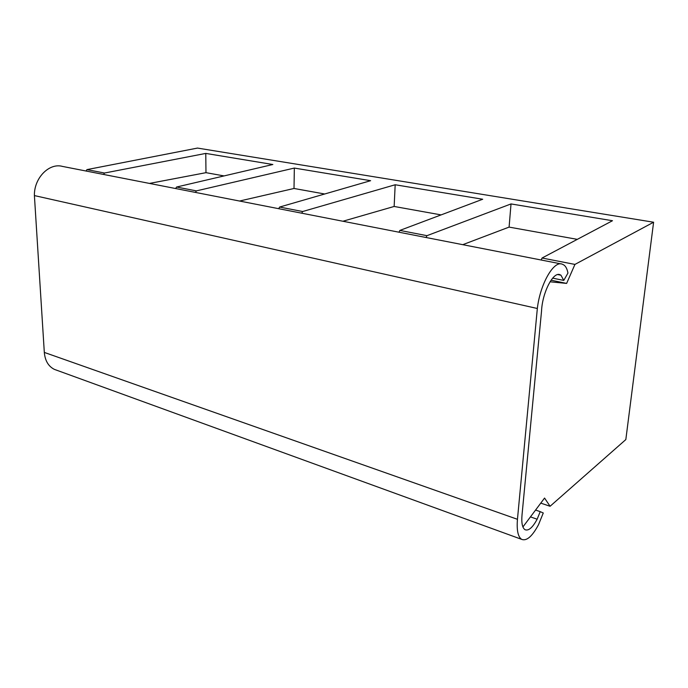 <?xml version="1.0" encoding="UTF-8"?>
<svg xmlns="http://www.w3.org/2000/svg" width="688" height="688" viewBox="0 0 688 688"><rect width="100%" height="100%" fill="white"/><g stroke="black" fill="none" stroke-linecap="round" stroke-linejoin="round"><path stroke-width="1.03" d="M550.03 281.788L566.628 283.413L574.936 264.416L653.6 222.224L197.499 148.075L86.937 169.618L86.034 171.02M522.914 526.948L544.561 498.06L550.082 506.273L625.831 439.572L653.6 222.224M86.937 169.618L104.507 173.032L205.772 153.415L272.835 164.509L176.558 187.033L196.39 190.886L294.344 168.07L370.608 180.695L279.62 207.054L302.651 211.526L395.179 184.762L482.692 199.245L399.883 230.411L426.956 235.674L511.021 203.932L612.475 220.728L542.049 258.026L574.936 264.416M566.628 283.413L551.062 280.205M542.049 258.026L541.189 260.012M540.226 511.648L543.271 512.981L538.515 524.695C532.228 536.425 526.604 541.31 521.642 539.349C517.978 536.889 516.585 530.216 517.453 519.302L537.337 308.491C540.071 284.273 553.608 260.58 562.07 264.097L563.73 264.906C565.742 266.179 567.144 268.896 567.953 273.059L563.764 280.42L560.961 275.209L559.834 274.658C553.083 271.683 542.299 292.744 541.542 311.002L522.02 514.951C521.332 522.992 522.347 527.902 525.039 529.708C528.582 531.102 532.615 527.61 537.147 519.216L540.226 511.648L535.737 510.109M560.961 275.209L557.805 274.572M511.021 203.932L509.094 227.1L462.757 244.679M426.035 237.498L426.956 235.674M395.179 184.762L394.147 206.46L342.916 221.244M394.147 206.46L441.111 214.897M294.344 168.07L294.008 188.478L239.536 201.034M294.008 188.478L324.702 193.99M205.772 153.415L205.979 172.671L149.459 183.421M103.578 174.451L104.507 173.032M279.62 207.054L278.709 208.696M176.558 187.033L175.646 188.546M195.452 192.416L196.39 190.886M301.714 213.194L302.651 211.526M537.337 308.491L34.4 195.581L44.316 352.419C45.064 360.736 48.427 366.394 54.395 369.379L56.674 370.213M561.064 263.9L62.496 166.419C49.252 162.557 33.944 178.046 34.4 195.581M563.764 280.42L552.662 278.141M550.082 506.273L540.837 503.143M399.883 230.411L398.988 232.209M509.094 227.1L577.309 239.355M205.979 172.671L224.064 175.922M537.147 519.216L530.706 516.972M517.453 519.302L44.316 352.419M559.077 274.503L559.834 274.658M54.395 369.379L521.642 539.349"/></g></svg>
